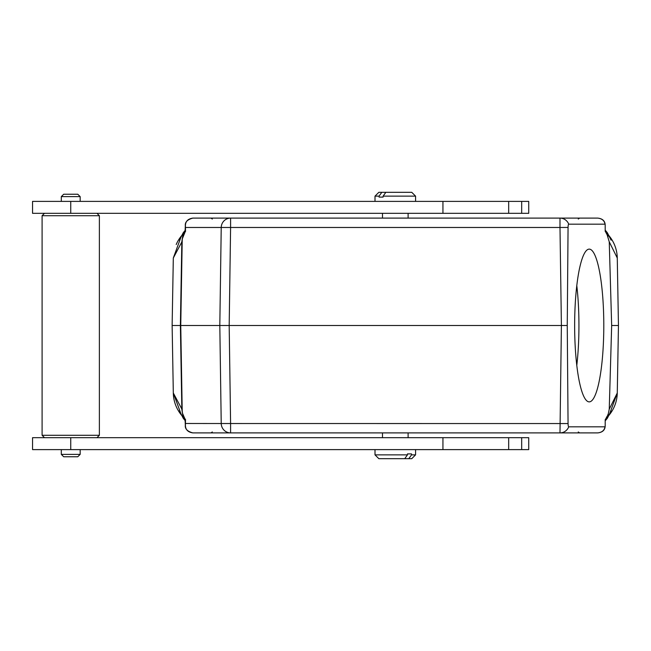 <?xml version="1.0" encoding="UTF-8"?>
<svg xmlns="http://www.w3.org/2000/svg" width="651" height="651" viewBox="0 0 651 651"><rect width="100%" height="100%" fill="white"/><g stroke="black" fill="none" stroke-linecap="round" stroke-linejoin="round"><path stroke-width="0.98" d="M185.445 231.536A1.432 1.351 166.2 0 0 185.478 231.268L185.03 232.065A1.432 1.432 36.7 0 0 185.315 231.211L185.413 225.767C185.445 221.389 187.927 218.834 192.842 218.101L597.748 218.101C601.963 218.59 604.38 220.616 605.015 224.172L605.186 224.847L605.015 224.172L568.722 224.172A3.475 0.659 90 0 0 568.063 227.443L567.249 325.5L568.063 423.557A3.475 0.659 90 0 0 568.722 426.828L605.015 426.828L605.186 426.153L605.015 426.828C604.38 430.384 601.963 432.41 597.748 432.899L192.842 432.899C187.439 431.442 184.933 428.911 185.315 425.306L185.315 425.217M607.155 416.184L605.202 419.895L605.186 426.153M611.102 410.83L607.35 418.259L609.246 409.194L617.27 393.001L618.45 325.5L611.663 325.5L609.246 409.194M618.45 325.5L617.27 257.999L609.246 241.806L611.663 325.5M609.246 241.806L607.098 234.694M605.186 224.847L605.202 231.105L607.871 236.24A14.322 14.281 -90 0 0 605.218 231.365M574.646 325.5A76.379 14.574 -90 0 1 589.22 249.121A76.379 14.574 -90 0 1 602.183 290.598A76.379 14.574 -90 0 1 601.068 369.98A76.379 14.574 -90 0 1 589.22 401.879A76.379 14.574 -90 0 1 574.646 325.5M605.153 224.44C604.755 220.705 602.281 218.59 597.748 218.101L566.663 218.101M185.323 424.786L185.429 423.484L221.226 423.524L219.81 325.5L221.226 227.476A9.545 9.374 90 0 1 230.592 218.101L198.775 218.101M568.722 224.172A9.545 9.374 -90 0 0 559.99 218.101L579.602 218.101L578.259 219.037M198.775 432.899L230.592 432.899L230.592 423.524L568.063 423.557M185.096 231.976L182.231 239.039L180.75 325.5L561.398 325.5L559.99 432.899L591.808 432.899M568.722 426.828A9.545 9.374 -90 0 1 559.99 432.899L579.366 432.899M182.231 239.039L182.003 241.635L173.312 257.999L172.133 325.5L173.312 393.001L182.003 409.365L182.459 413.149L185.315 419.789A1.432 1.432 -36.7 0 0 185.03 418.935L185.096 419.024M182.231 411.961L180.75 325.5L172.133 325.5M173.312 393.001A35.756 35.756 0 0 0 182.386 416.184A35.756 35.756 0 0 1 173.312 393.001L181.401 415.029M179.481 410.83L183.232 418.259L182.89 414.76L185.047 418.959M182.003 409.365L182.54 413.515M181.401 235.971L173.312 257.999M185.047 232.041L182.89 236.24L183.232 232.741L179.481 240.17M182.459 237.851L182.003 241.635L182.459 237.851M611.102 240.17L607.35 232.741L607.993 236.638M609.181 415.029L617.27 393.001A35.756 35.756 0 0 1 608.197 416.184A35.756 35.756 0 0 0 617.27 393.001M576.794 365.374A76.379 14.574 90 0 0 576.794 285.626M617.27 257.999A35.756 35.756 0 0 0 608.197 234.816A35.756 35.756 0 0 1 617.27 257.999M182.386 234.816A35.756 35.756 0 0 0 176.209 244.507A35.756 35.756 0 0 1 182.386 234.816M185.519 419.553L185.413 425.233C185.445 429.611 187.927 432.166 192.842 432.899M230.592 432.899A9.545 9.374 90 0 1 221.226 423.524L230.592 423.524L229.185 325.5L230.592 227.476L185.47 227.476L185.519 231.447M568.063 227.443L559.99 227.476L561.398 325.5L567.249 325.5M185.413 225.767L185.429 227.516M185.323 226.214L185.315 225.783M185.332 226.198L185.315 225.694C184.933 222.089 187.439 219.558 192.842 218.101M185.185 231.87A1.432 1.424 58.3 0 0 185.356 231.17L185.356 226.491A2.384 1.986 -7.2 0 1 185.421 226.1M185.332 424.802L185.413 425.233M185.185 419.13A1.432 1.424 -58.3 0 1 185.356 419.83L185.356 424.509A2.384 1.986 7.2 0 0 185.421 424.9M185.445 419.464A1.432 1.351 -166.2 0 1 185.478 419.732L185.429 423.484M42.095 215.709L99.375 215.709L99.375 435.291L42.095 435.291L42.095 215.709L44.48 213.325M521.679 437.675L32.55 437.675L32.55 449.613L528.726 449.613L528.726 437.675L521.679 437.675L521.679 449.613M407.469 454.862L404.735 458.678L378.825 458.678L375.009 454.862L407.469 454.862L407.469 453.902L411.522 453.902L407.469 453.902M411.522 454.862L408.787 458.678L411.757 458.678L415.582 454.862L411.522 454.862L411.522 453.902M408.787 458.678L404.735 458.678M80.163 454.382L61.308 454.382L63.7 456.766L77.778 456.766L80.163 454.382L80.163 449.613M521.679 201.387L32.55 201.387L32.55 213.325L528.726 213.325L528.726 201.387L521.679 201.387L521.679 213.325M379.069 196.138L381.803 192.322L378.825 192.322L375.009 196.138L379.069 196.138L379.069 197.098L383.113 197.098L383.113 196.138L385.848 192.322L411.757 192.322L415.582 196.138L383.113 196.138M383.113 197.098L379.069 197.098M381.803 192.322L385.848 192.322M63.7 194.234L77.778 194.234L80.163 196.618L61.308 196.618L63.7 194.234M185.283 231.463A14.322 14.281 -90 0 0 182.719 236.24L181.841 241.635L180.384 325.5L181.841 409.365L182.719 414.76A14.322 14.281 90 0 0 185.283 419.537M559.99 218.101L559.99 227.476L230.592 227.476L230.592 218.101M605.218 419.635A14.322 14.281 90 0 0 607.871 414.76L607.993 414.361M70.739 437.675L70.739 449.613M442.94 437.675L442.94 449.613M508.675 437.675L508.675 449.613M70.739 201.387L70.739 213.325M442.94 201.387L442.94 213.325M508.675 201.387L508.675 213.325M212.324 219.037L210.981 218.101M578.259 431.963L579.602 432.899M212.324 431.963L210.981 432.899M607.35 418.259L605.202 420.855M183.232 418.259L185.307 420.782M183.232 232.741L185.307 230.218M607.35 232.741L605.202 230.145M185.063 418.984L185.568 419.618L185.063 418.984L185.307 424.786M185.568 231.382L185.063 232.016L185.307 226.214M605.153 426.56C604.755 430.295 602.281 432.41 597.748 432.899M96.991 213.325L99.375 215.709M96.991 437.675L99.375 435.291M44.48 437.675L42.095 435.291M382.479 432.899L382.479 437.675M408.112 432.899L408.112 437.675M375.009 449.613L375.009 454.862M415.582 449.613L415.582 454.862M61.308 454.382L61.308 449.613M408.112 218.101L408.112 213.325M382.479 218.101L382.479 213.325M415.582 201.387L415.582 196.138M375.009 201.387L375.009 196.138M80.163 201.387L80.163 196.618M61.308 201.387L61.308 196.618"/></g></svg>
